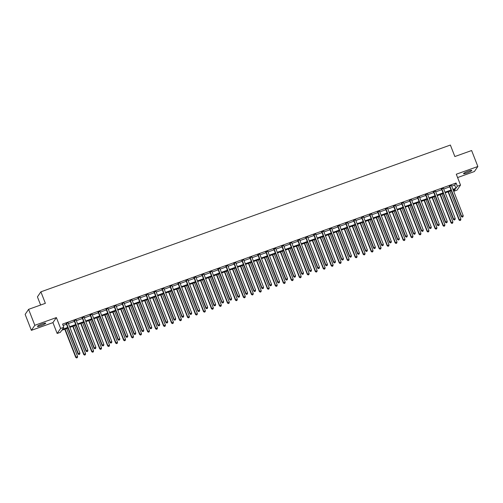 <?xml version="1.0" encoding="UTF-8"?>
<svg xmlns="http://www.w3.org/2000/svg" width="503" height="503" viewBox="0 0 503 503"><rect width="100%" height="100%" fill="white"/><g stroke="black" fill="none" stroke-linecap="round" stroke-linejoin="round"><path stroke-width="0.75" d="M40.969 325.661A4.426 0.61 158.7 0 0 45.691 323.178A4.426 0.61 158.7 0 0 42.158 323.919A4.426 0.61 158.7 0 0 37.436 326.397A4.426 0.61 158.7 0 0 40.969 325.661M467.067 172.919A4.426 0.61 158.7 0 0 471.789 170.435A4.426 0.61 158.7 0 0 468.255 171.177A4.426 0.61 158.7 0 0 463.533 173.654A4.426 0.61 158.7 0 0 467.067 172.919M67.968 328.057L61.762 330.282L60.36 332.326L57.166 333.47L60.618 328.428L63.812 327.283L62.41 329.327L67.716 327.428M52.934 322.612L56.386 317.575L34.82 325.303L28.602 309.339L25.15 314.381L31.375 330.345L52.934 322.612L57.166 333.47M40.617 305.032L37.436 296.871L40.888 291.834L450.374 145.046L454.857 156.54L471.625 150.529L477.85 166.493L456.29 174.22L460.522 185.079L457.076 190.115L453.882 191.259L455.278 189.216L453.178 189.971M457.592 177.559L474.398 171.529L477.85 166.493M453.354 189.908L453.882 191.259M34.82 325.303L31.375 330.345M451.688 186.148L454.687 185.073L456.083 183.029L62.567 324.089L63.812 327.283M63.095 325.447L66.471 324.234M68.389 323.548L74.457 321.373M76.381 320.681L82.448 318.506M84.366 317.821L90.433 315.645M92.351 314.96L98.418 312.784M100.336 312.093L106.403 309.923M108.321 309.232L114.388 307.056M116.306 306.371L122.374 304.196M124.291 303.51L130.359 301.335M132.276 300.643L138.344 298.468M140.262 297.782L146.329 295.607M148.247 294.921L154.314 292.746M156.232 292.061L162.299 289.885M164.217 289.194L170.284 287.018M172.202 286.333L178.269 284.157M180.187 283.472L186.255 281.296M188.172 280.611L194.24 278.436M196.157 277.744L202.225 275.569M204.143 274.883L210.21 272.708M212.128 272.022L218.195 269.847M220.113 269.155L226.18 266.986M228.098 266.294L234.165 264.119M236.083 263.434L242.15 261.258M244.068 260.573L250.136 258.397M252.053 257.706L258.121 255.53M260.038 254.845L266.106 252.669M268.024 251.984L274.091 249.809M276.009 249.123L282.076 246.948M283.994 246.256L290.061 244.081M291.979 243.395L298.046 241.22M299.964 240.535L306.031 238.359M307.955 237.674L314.023 235.498M315.941 234.807L322.008 232.631M323.926 231.946L329.993 229.77M331.911 229.085L337.978 226.91M339.896 226.218L345.963 224.049M347.881 223.357L353.949 221.182M355.866 220.496L361.934 218.321M363.851 217.636L369.919 215.46M371.836 214.768L377.904 212.593M379.822 211.908L385.889 209.732M387.807 209.047L393.874 206.871M395.792 206.186L401.859 204.011M403.777 203.319L409.844 201.143M411.762 200.458L417.83 198.283M419.747 197.597L425.815 195.422M427.732 194.73L433.8 192.561M435.717 191.869L441.785 189.694M443.703 189.009L449.77 186.833M451.424 185.444L449.418 186.16M443.439 188.304L441.433 189.027M435.453 191.171L433.448 191.888M427.468 194.032L425.463 194.749M419.483 196.893L417.477 197.61M411.498 199.754L409.492 200.477M403.513 202.621L401.507 203.338M395.528 205.482L393.522 206.199M387.543 208.343L385.537 209.059M379.558 211.21L377.552 211.926M371.572 214.071L369.567 214.787M363.587 216.931L361.582 217.648M355.596 219.792L353.596 220.515M347.611 222.659L345.611 223.376M339.626 225.52L337.626 226.237M331.64 228.381L329.641 229.098M323.655 231.242L321.656 231.965M315.67 234.109L313.671 234.826M307.685 236.97L305.686 237.686M299.7 239.83L297.701 240.547M291.715 242.691L289.715 243.414M283.73 245.558L281.73 246.275M275.745 248.419L273.739 249.136M267.759 251.28L265.754 252.003M259.774 254.147L257.769 254.864M251.789 257.008L249.784 257.725M243.804 259.869L241.798 260.585M235.819 262.729L233.813 263.453M227.834 265.597L225.828 266.313M219.849 268.457L217.843 269.174M211.864 271.318L209.858 272.035M203.878 274.179L201.873 274.902M195.893 277.046L193.888 277.763M187.908 279.907L185.903 280.624M179.923 282.768L177.917 283.485M171.938 285.629L169.932 286.352M163.953 288.496L161.947 289.212M155.968 291.356L153.962 292.073M147.983 294.217L145.977 294.94M139.997 297.084L137.992 297.801M132.012 299.945L130.007 300.662M124.021 302.806L122.022 303.523M116.036 305.667L114.036 306.39M108.051 308.534L106.051 309.251M100.066 311.395L98.066 312.111M92.08 314.256L90.081 314.972M84.095 317.116L82.096 317.839M76.11 319.983L74.111 320.7M68.125 322.844L66.126 323.561M56.386 317.575L60.618 328.428M456.083 183.029L457.328 186.223L460.522 185.079M28.602 309.339L45.371 303.328L40.888 291.834M451.26 190.656L445.193 192.831M443.275 193.523L437.208 195.692M435.29 196.384L429.222 198.559M427.305 199.245L421.237 201.42M419.32 202.105L413.252 204.281M411.335 204.972L405.267 207.148M403.349 207.833L397.282 210.009M395.364 210.694L389.297 212.87M387.379 213.555L381.312 215.73M379.394 216.422L373.327 218.598M371.409 219.283L365.341 221.458M363.424 222.144L357.356 224.319M355.439 225.004L349.371 227.18M347.454 227.872L341.386 230.047M339.468 230.732L333.401 232.908M331.483 233.593L325.416 235.769M323.498 236.46L317.431 238.629M315.513 239.321L309.446 241.497M307.528 242.182L301.46 244.357M299.543 245.043L293.475 247.218M291.558 247.91L285.49 250.085M283.573 250.771L277.505 252.946M275.581 253.631L269.514 255.807M267.596 256.492L261.529 258.668M259.611 259.359L253.543 261.535M251.626 262.22L245.558 264.396M243.641 265.081L237.573 267.256M235.656 267.942L229.588 270.117M227.67 270.809L221.603 272.984M219.685 273.67L213.618 275.845M211.7 276.531L205.633 278.706M203.715 279.398L197.648 281.567M195.73 282.258L189.662 284.434M187.745 285.119L181.677 287.295M179.76 287.98L173.692 290.156M171.774 290.847L165.707 293.023M163.789 293.708L157.722 295.883M155.804 296.569L149.737 298.744M147.819 299.43L141.752 301.605M139.834 302.297L133.767 304.472M131.849 305.158L125.781 307.333M123.864 308.018L117.796 310.194M115.879 310.885L109.811 313.055M107.894 313.746L101.826 315.922M99.908 316.607L93.841 318.783M91.923 319.468L85.856 321.643M83.938 322.335L77.871 324.504M75.953 325.196L69.886 327.371M452.933 189.342L455.932 188.267L457.328 186.223M69.634 326.736L75.702 324.561M77.625 323.875L83.687 321.7M85.611 321.015L91.678 318.839M93.596 318.154L99.663 315.978M101.581 315.287L107.648 313.111M109.566 312.426L115.633 310.25M117.551 309.565L123.619 307.39M125.536 306.698L131.604 304.529M133.521 303.837L139.589 301.662M141.506 300.976L147.574 298.801M149.492 298.116L155.559 295.94M157.477 295.248L163.544 293.073M165.462 292.388L171.529 290.212M173.447 289.527L179.514 287.351M181.432 286.666L187.5 284.491M189.417 283.799L195.485 281.623M197.402 280.938L203.47 278.763M205.387 278.077L211.455 275.902M213.373 275.216L219.44 273.041M221.358 272.349L227.425 270.174M229.343 269.489L235.41 267.313M237.328 266.628L243.395 264.452M245.313 263.761L251.381 261.591M253.298 260.9L259.366 258.724M261.283 258.039L267.351 255.864M269.268 255.178L275.336 253.003M277.254 252.311L283.321 250.136M285.239 249.45L291.306 247.275M293.224 246.589L299.291 244.414M301.209 243.729L307.276 241.553M309.2 240.862L315.268 238.686M317.186 238.001L323.253 235.825M325.171 235.14L331.238 232.964M333.156 232.279L339.223 230.104M341.141 229.412L347.208 227.237M349.126 226.551L355.193 224.376M357.111 223.69L363.179 221.515M365.096 220.823L371.164 218.654M373.081 217.962L379.149 215.787M381.067 215.102L387.134 212.926M389.052 212.241L395.119 210.065M397.037 209.374L403.104 207.198M405.022 206.513L411.089 204.337M413.007 203.652L419.074 201.477M420.992 200.791L427.06 198.616M428.977 197.924L435.045 195.749M436.962 195.063L443.03 192.888M444.948 192.203L451.015 190.027M454.687 185.073L455.932 188.267M449.858 186.11L449.625 186.456L461.377 216.592L461.609 216.252L449.858 186.11A0.692 0.673 34.4 0 0 449.713 185.89L449.651 185.821M462.339 217.013L462.98 216.787L462.339 217.013L461.609 216.252L463.206 215.68L451.455 185.538A0.692 0.673 34.4 0 1 451.405 185.286L451.405 185.192M449.625 186.456A0.692 0.673 34.4 0 0 449.481 186.229L449.242 185.972M461.377 216.592L462.244 217.151M462.98 216.787L463.206 215.68M448.054 191.806L459.044 220L460.874 219.088L449.971 191.121M448.374 191.693L459.277 219.66L459.918 220.553L460.647 220.188L460.012 220.421M460.874 219.088L460.647 220.188M459.918 220.553L459.044 220M441.873 188.977L441.64 189.317L453.392 219.459L453.624 219.119L441.873 188.977A0.692 0.673 34.4 0 0 441.728 188.751L441.665 188.682M454.354 219.88L454.995 219.648L454.354 219.88L453.624 219.119L455.221 218.541L443.47 188.405A0.692 0.673 34.4 0 1 443.42 188.147L443.42 188.053M441.64 189.317A0.692 0.673 34.4 0 0 441.496 189.097L441.257 188.832M453.392 219.459L454.259 220.012M454.995 219.648L455.221 218.541M433.888 191.838L433.649 192.177L445.406 222.32L445.639 221.98L433.888 191.838A0.692 0.673 34.4 0 0 433.743 191.618L433.68 191.549M446.368 222.741L447.01 222.508L446.368 222.741L445.639 221.98L447.236 221.408L435.485 191.266A0.692 0.673 34.4 0 1 435.435 191.008L435.435 190.92M433.649 192.177A0.692 0.673 34.4 0 0 433.511 191.957L433.272 191.693M445.406 222.32L446.274 222.873M447.01 222.508L447.236 221.408M425.903 194.699L425.664 195.038L437.415 225.181L437.654 224.841L425.903 194.699A0.692 0.673 34.4 0 0 425.758 194.479L425.695 194.41M438.383 225.602L439.025 225.375L438.383 225.602L437.654 224.841L439.251 224.269L427.5 194.127A0.692 0.673 34.4 0 1 427.449 193.875L427.449 193.781M425.664 195.038A0.692 0.673 34.4 0 0 425.525 194.818L425.286 194.554M437.415 225.181L438.289 225.74M439.025 225.375L439.251 224.269M440.068 194.674L451.059 222.86L452.889 221.949L441.986 193.982M440.389 194.554L451.292 222.521L451.933 223.42L452.662 223.055L452.027 223.282M452.889 221.949L452.662 223.055M451.933 223.42L451.059 222.86M432.083 197.534L443.074 225.728L444.904 224.81L434.001 196.843M432.404 197.415L443.306 225.382L443.948 226.281L444.677 225.916L444.036 226.143M444.904 224.81L444.677 225.916M443.948 226.281L443.074 225.728M424.098 200.395L435.089 228.588L436.918 227.677L426.016 199.71M424.419 200.282L435.321 228.249L435.963 229.142L436.692 228.777L436.051 229.01M436.918 227.677L436.692 228.777M435.963 229.142L435.089 228.588M417.911 197.566L417.679 197.905L429.43 228.048L429.663 227.702L417.911 197.566A0.692 0.673 34.4 0 0 417.773 197.339L417.71 197.27M430.398 228.463L431.04 228.236L430.398 228.463L429.663 227.702L431.266 227.13L419.508 196.994A0.692 0.673 34.4 0 1 419.464 196.736L419.464 196.642M417.679 197.905A0.692 0.673 34.4 0 0 417.54 197.679L417.301 197.421M429.43 228.048L430.304 228.601M431.04 228.236L431.266 227.13M416.113 203.256L427.104 231.449L428.933 230.537L418.031 202.571M416.434 203.143L427.336 231.11L427.978 232.009L428.707 231.638L428.066 231.87M428.933 230.537L428.707 231.638M427.978 232.009L427.104 231.449M409.926 200.427L409.694 200.766L421.445 230.908L421.677 230.569L409.926 200.427A0.692 0.673 34.4 0 0 409.788 200.207L409.725 200.137M422.413 231.33L423.054 231.097L422.413 231.33L421.677 230.569L423.275 229.997L411.523 199.854A0.692 0.673 34.4 0 1 411.479 199.597L411.479 199.509M409.694 200.766A0.692 0.673 34.4 0 0 409.555 200.546L409.316 200.282M421.445 230.908L422.319 231.462M423.054 231.097L423.275 229.997M401.941 203.287L401.708 203.627L413.46 233.769L413.692 233.43L401.941 203.287A0.692 0.673 34.4 0 0 401.803 203.067L401.74 202.998M414.428 234.191L415.069 233.958L414.428 234.191L413.692 233.43L415.289 232.858L403.538 202.715A0.692 0.673 34.4 0 1 403.494 202.458L403.494 202.369M401.708 203.627A0.692 0.673 34.4 0 0 401.57 203.407L401.331 203.143M413.46 233.769L414.334 234.329M415.069 233.958L415.289 232.858M393.956 206.148L393.723 206.494L405.475 236.63L405.707 236.291L393.956 206.148A0.692 0.673 34.4 0 0 393.818 205.928L393.755 205.859M406.443 237.051L407.084 236.825L406.443 237.051L405.707 236.291L407.304 235.718L395.553 205.576A0.692 0.673 34.4 0 1 395.509 205.325L395.509 205.23M393.723 206.494A0.692 0.673 34.4 0 0 393.585 206.268L393.346 206.01M405.475 236.63L406.349 237.19M407.084 236.825L407.304 235.718M385.971 209.015L385.738 209.355L397.489 239.497L397.722 239.151L385.971 209.015A0.692 0.673 34.4 0 0 385.832 208.789L385.77 208.72M398.458 239.912L399.099 239.686L398.458 239.912L397.722 239.151L399.319 238.579L387.568 208.443A0.692 0.673 34.4 0 1 387.524 208.185L387.524 208.091M385.738 209.355A0.692 0.673 34.4 0 0 385.6 209.135L385.361 208.871M397.489 239.497L398.363 240.05M399.099 239.686L399.319 238.579M377.986 211.876L377.753 212.216L389.504 242.358L389.737 242.018L377.986 211.876A0.692 0.673 34.4 0 0 377.847 211.656L377.784 211.587M390.473 242.779L391.108 242.547L390.473 242.779L389.737 242.018L391.334 241.446L379.583 211.304A0.692 0.673 34.4 0 1 379.539 211.046L379.539 210.958M377.753 212.216A0.692 0.673 34.4 0 0 377.615 211.996L377.376 211.732M389.504 242.358L390.378 242.911M391.108 242.547L391.334 241.446M408.128 206.123L419.118 234.31L420.948 233.398L410.046 205.431M408.449 206.004L419.351 233.97L419.992 234.87L420.722 234.505L420.08 234.731M420.948 233.398L420.722 234.505M419.992 234.87L419.118 234.31M400.143 208.984L411.133 237.177L412.963 236.259L402.06 208.292M400.463 208.871L411.366 236.831L412.007 237.73L412.737 237.366L412.095 237.592M412.963 236.259L412.737 237.366M412.007 237.73L411.133 237.177M392.158 211.845L403.148 240.038L404.978 239.126L394.075 211.159M392.478 211.732L403.381 239.698L404.022 240.591L404.752 240.227L404.11 240.459M404.978 239.126L404.752 240.227M404.022 240.591L403.148 240.038M384.173 214.706L395.163 242.899L396.993 241.987L386.09 214.02M384.493 214.592L395.396 242.559L396.031 243.458L396.766 243.094L396.125 243.32M396.993 241.987L396.766 243.094M396.031 243.458L395.163 242.899M376.181 217.573L387.178 245.76L389.008 244.848L378.105 216.881M376.508 217.453L387.411 245.42L388.046 246.319L388.781 245.954L388.14 246.181M389.008 244.848L388.781 245.954M388.046 246.319L387.178 245.76M370.001 214.737L369.768 215.077L381.519 245.219L381.752 244.879L370.001 214.737A0.692 0.673 34.4 0 0 369.862 214.517L369.799 214.448M382.487 245.64L383.123 245.407L382.487 245.64L381.752 244.879L383.349 244.307L371.598 214.165A0.692 0.673 34.4 0 1 371.554 213.913L371.554 213.819M369.768 215.077A0.692 0.673 34.4 0 0 369.63 214.856L369.384 214.592M381.519 245.219L382.393 245.778M383.123 245.407L383.349 244.307M368.196 220.433L379.193 248.627L381.023 247.709L370.114 219.748M368.517 220.32L379.425 248.287L380.061 249.18L380.796 248.815L380.155 249.042M381.023 247.709L380.796 248.815M380.061 249.18L379.193 248.627M362.015 217.598L361.783 217.944L373.534 248.08L373.767 247.74L362.015 217.598A0.692 0.673 34.4 0 0 361.877 217.378L361.814 217.309M374.502 248.501L375.137 248.275L374.502 248.501L373.767 247.74L375.364 247.168L363.612 217.026A0.692 0.673 34.4 0 1 363.568 216.774L363.568 216.68M361.783 217.944A0.692 0.673 34.4 0 0 361.644 217.717L361.399 217.459M373.534 248.08L374.408 248.639M375.137 248.275L375.364 247.168M360.211 223.294L371.208 251.487L373.037 250.576L362.129 222.609M360.532 223.181L371.44 251.148L372.075 252.041L372.811 251.676L372.17 251.909M373.037 250.576L372.811 251.676M372.075 252.041L371.208 251.487M354.03 220.465L353.798 220.804L365.549 250.947L365.782 250.601L354.03 220.465A0.692 0.673 34.4 0 0 353.892 220.239L353.829 220.169M366.517 251.362L367.152 251.135L366.517 251.362L365.782 250.601L367.379 250.029L355.627 219.893A0.692 0.673 34.4 0 1 355.583 219.635L355.583 219.541M353.798 220.804A0.692 0.673 34.4 0 0 353.659 220.584L353.414 220.32M365.549 250.947L366.423 251.5M367.152 251.135L367.379 250.029M352.226 226.155L363.223 254.348L365.052 253.437L354.143 225.47M352.546 226.042L363.455 254.009L364.09 254.908L364.826 254.543L364.185 254.769M365.052 253.437L364.826 254.543M364.09 254.908L363.223 254.348M346.045 223.326L345.812 223.665L357.564 253.808L357.796 253.468L346.045 223.326A0.692 0.673 34.4 0 0 345.907 223.106L345.844 223.036M358.532 254.229L359.167 253.996L358.532 254.229L357.796 253.468L359.394 252.896L347.642 222.754A0.692 0.673 34.4 0 1 347.598 222.496L347.598 222.408M345.812 223.665A0.692 0.673 34.4 0 0 345.674 223.445L345.429 223.181M357.564 253.808L358.438 254.361M359.167 253.996L359.394 252.896M344.241 229.022L355.231 257.209L357.067 256.297L346.158 228.331M344.561 228.903L355.47 256.87L356.105 257.769L356.841 257.404L356.199 257.63M357.067 256.297L356.841 257.404M356.105 257.769L355.231 257.209M338.06 226.187L337.827 226.526L349.579 256.668L349.811 256.329L338.06 226.187A0.692 0.673 34.4 0 0 337.922 225.966L337.859 225.897M350.547 257.09L351.182 256.863L350.547 257.09L349.811 256.329L351.408 255.757L339.657 225.614A0.692 0.673 34.4 0 1 339.613 225.363L339.613 225.269M337.827 226.526A0.692 0.673 34.4 0 0 337.689 226.306L337.444 226.042M349.579 256.668L350.453 257.228M351.182 256.863L351.408 255.757M336.255 231.883L347.246 260.076L349.082 259.164L338.173 231.198M336.576 231.77L347.485 259.737L348.12 260.629L348.856 260.265L348.214 260.497M349.082 259.164L348.856 260.265M348.12 260.629L347.246 260.076M330.075 229.054L329.842 229.393L341.594 259.529L341.826 259.19L330.075 229.054A0.692 0.673 34.4 0 0 329.937 228.827L329.874 228.758M342.562 259.95L343.197 259.724L342.562 259.95L341.826 259.19L343.423 258.617L331.672 228.475A0.692 0.673 34.4 0 1 331.628 228.224L331.628 228.129M329.842 229.393A0.692 0.673 34.4 0 0 329.704 229.167L329.459 228.909M341.594 259.529L342.468 260.089M343.197 259.724L343.423 258.617M328.27 234.744L339.261 262.937L341.091 262.025L330.188 234.058M328.591 234.631L339.494 262.597L340.135 263.49L340.871 263.126L340.229 263.358M341.091 262.025L340.871 263.126M340.135 263.49L339.261 262.937M322.09 231.914L321.857 232.254L333.608 262.396L333.841 262.057L322.09 231.914A0.692 0.673 34.4 0 0 321.951 231.688L321.889 231.619M334.577 262.817L335.212 262.585L334.577 262.817L333.841 262.057L335.438 261.485L323.687 231.342A0.692 0.673 34.4 0 1 323.643 231.084L323.643 230.99M321.857 232.254A0.692 0.673 34.4 0 0 321.719 232.034L321.474 231.77M333.608 262.396L334.482 262.95M335.212 262.585L335.438 261.485M314.105 234.775L313.872 235.115L325.623 265.257L325.856 264.918L314.105 234.775A0.692 0.673 34.4 0 0 313.966 234.555L313.903 234.486M326.592 265.678L327.227 265.446L326.592 265.678L325.856 264.918L327.453 264.345L315.702 234.203A0.692 0.673 34.4 0 1 315.658 233.945L315.658 233.857M313.872 235.115A0.692 0.673 34.4 0 0 313.734 234.895L313.488 234.631M325.623 265.257L326.497 265.81M327.227 265.446L327.453 264.345M306.12 237.636L305.887 237.976L317.638 268.118L317.871 267.778L306.12 237.636A0.692 0.673 34.4 0 0 305.981 237.416L305.918 237.347M318.606 268.539L319.242 268.313L318.606 268.539L317.871 267.778L319.468 267.206L307.717 237.064A0.692 0.673 34.4 0 1 307.673 236.812L307.673 236.718M305.887 237.976A0.692 0.673 34.4 0 0 305.749 237.756L305.503 237.491M317.638 268.118L318.512 268.677M319.242 268.313L319.468 267.206M298.134 240.503L297.902 240.843L309.653 270.985L309.886 270.639L298.134 240.503A0.692 0.673 34.4 0 0 297.996 240.277L297.933 240.208M310.621 271.4L311.256 271.174L310.621 271.4L309.886 270.639L311.483 270.067L299.731 239.931A0.692 0.673 34.4 0 1 299.687 239.673L299.687 239.579M297.902 240.843A0.692 0.673 34.4 0 0 297.763 240.616L297.518 240.359M309.653 270.985L310.527 271.538M311.256 271.174L311.483 270.067M290.149 243.364L289.917 243.704L301.668 273.846L301.901 273.506L290.149 243.364A0.692 0.673 34.4 0 0 290.011 243.144L289.948 243.075M302.636 274.267L303.271 274.034L302.636 274.267L301.901 273.506L303.498 272.934L291.746 242.792A0.692 0.673 34.4 0 1 291.696 242.534L291.702 242.446M289.917 243.704A0.692 0.673 34.4 0 0 289.778 243.483L289.533 243.219M301.668 273.846L302.542 274.399M303.271 274.034L303.498 272.934M282.164 246.225L281.931 246.564L293.683 276.707L293.915 276.367L282.164 246.225A0.692 0.673 34.4 0 0 282.026 246.005L281.963 245.936M294.645 277.128L295.286 276.895L294.645 277.128L293.915 276.367L295.512 275.795L283.761 245.653A0.692 0.673 34.4 0 1 283.711 245.401L283.717 245.307M281.931 246.564A0.692 0.673 34.4 0 0 281.793 246.344L281.548 246.08M293.683 276.707L294.557 277.266M295.286 276.895L295.512 275.795M274.179 249.086L273.946 249.431L285.698 279.567L285.93 279.228L274.179 249.086A0.692 0.673 34.4 0 0 274.041 248.866L273.978 248.796M286.66 279.989L287.301 279.762L286.66 279.989L285.93 279.228L287.527 278.656L275.776 248.513A0.692 0.673 34.4 0 1 275.726 248.262L275.732 248.168M273.946 249.431A0.692 0.673 34.4 0 0 273.808 249.205L273.563 248.947M285.698 279.567L286.572 280.127M287.301 279.762L287.527 278.656M266.194 251.953L265.961 252.292L277.713 282.435L277.945 282.089L266.194 251.953A0.692 0.673 34.4 0 0 266.056 251.726L265.986 251.657M278.675 282.849L279.316 282.623L278.675 282.849L277.945 282.089L279.542 281.517L267.791 251.381A0.692 0.673 34.4 0 1 267.741 251.123L267.747 251.028M265.961 252.292A0.692 0.673 34.4 0 0 265.823 252.072L265.578 251.808M277.713 282.435L278.587 282.988M279.316 282.623L279.542 281.517M258.209 254.814L257.976 255.153L269.727 285.295L269.96 284.956L258.209 254.814A0.692 0.673 34.4 0 0 258.07 254.593L258.001 254.524M270.689 285.717L271.331 285.484L270.689 285.717L269.96 284.956L271.557 284.384L259.806 254.241A0.692 0.673 34.4 0 1 259.755 253.984L259.762 253.896M257.976 255.153A0.692 0.673 34.4 0 0 257.838 254.933L257.593 254.669M269.727 285.295L270.601 285.849M271.331 285.484L271.557 284.384M250.224 257.674L249.991 258.014L261.742 288.156L261.975 287.817L250.224 257.674A0.692 0.673 34.4 0 0 250.085 257.454L250.016 257.385M262.704 288.577L263.346 288.351L262.704 288.577L261.975 287.817L263.572 287.244L251.821 257.102A0.692 0.673 34.4 0 1 251.77 256.851L251.77 256.756M249.991 258.014A0.692 0.673 34.4 0 0 249.853 257.794L249.607 257.53M261.742 288.156L262.616 288.716M263.346 288.351L263.572 287.244M242.239 260.535L242.006 260.881L253.757 291.017L253.99 290.677L242.239 260.535A0.692 0.673 34.4 0 0 242.1 260.315L242.031 260.246M254.719 291.438L255.361 291.212L254.719 291.438L253.99 290.677L255.587 290.105L243.836 259.963A0.692 0.673 34.4 0 1 243.785 259.711L243.785 259.617M242.006 260.881A0.692 0.673 34.4 0 0 241.868 260.655L241.622 260.397M253.757 291.017L254.625 291.577M255.361 291.212L255.587 290.105M234.253 263.402L234.021 263.742L245.772 293.884L246.005 293.538L234.253 263.402A0.692 0.673 34.4 0 0 234.115 263.176L234.046 263.107M246.734 294.299L247.375 294.073L246.734 294.299L246.005 293.538L247.602 292.966L235.85 262.83A0.692 0.673 34.4 0 1 235.8 262.572L235.8 262.478M234.021 263.742A0.692 0.673 34.4 0 0 233.876 263.522L233.637 263.258M245.772 293.884L246.64 294.437M247.375 294.073L247.602 292.966M226.268 266.263L226.036 266.603L237.787 296.745L238.02 296.405L226.268 266.263A0.692 0.673 34.4 0 0 226.13 266.043L226.061 265.974M238.749 297.166L239.39 296.933L238.749 297.166L238.02 296.405L239.617 295.833L227.865 265.691A0.692 0.673 34.4 0 1 227.815 265.433L227.815 265.345M226.036 266.603A0.692 0.673 34.4 0 0 225.891 266.383L225.652 266.118M237.787 296.745L238.655 297.298M239.39 296.933L239.617 295.833M218.283 269.124L218.051 269.463L229.802 299.606L230.034 299.266L218.283 269.124A0.692 0.673 34.4 0 0 218.139 268.904L218.076 268.835M230.764 300.027L231.405 299.801L230.764 300.027L230.034 299.266L231.631 298.694L219.88 268.552A0.692 0.673 34.4 0 1 219.83 268.3L219.83 268.206M218.051 269.463A0.692 0.673 34.4 0 0 217.906 269.243L217.667 268.979M229.802 299.606L230.67 300.165M231.405 299.801L231.631 298.694M210.298 271.991L210.065 272.33L221.817 302.466L222.049 302.127L210.298 271.991A0.692 0.673 34.4 0 0 210.153 271.765L210.091 271.695M222.779 302.888L223.42 302.661L222.779 302.888L222.049 302.127L223.646 301.555L211.895 271.413A0.692 0.673 34.4 0 1 211.845 271.161L211.845 271.067M210.065 272.33A0.692 0.673 34.4 0 0 209.921 272.104L209.682 271.846M221.817 302.466L222.684 303.026M223.42 302.661L223.646 301.555M202.313 274.852L202.074 275.191L213.825 305.334L214.064 304.994L202.313 274.852A0.692 0.673 34.4 0 0 202.168 274.632L202.105 274.556M214.794 305.755L215.435 305.522L214.794 305.755L214.064 304.994L215.661 304.422L203.91 274.28A0.692 0.673 34.4 0 1 203.86 274.022L203.86 273.928M202.074 275.191A0.692 0.673 34.4 0 0 201.936 274.971L201.697 274.707M213.825 305.334L214.699 305.887M215.435 305.522L215.661 304.422M194.328 277.713L194.089 278.052L205.84 308.194L206.079 307.855L194.328 277.713A0.692 0.673 34.4 0 0 194.183 277.493L194.12 277.423M206.808 308.616L207.45 308.383L206.808 308.616L206.079 307.855L207.676 307.283L195.925 277.14A0.692 0.673 34.4 0 1 195.874 276.883L195.874 276.795M194.089 278.052A0.692 0.673 34.4 0 0 193.951 277.832L193.712 277.568M205.84 308.194L206.714 308.748M207.45 308.383L207.676 307.283M186.336 280.573L186.104 280.913L197.855 311.055L198.088 310.716L186.336 280.573A0.692 0.673 34.4 0 0 186.198 280.353L186.135 280.284M198.823 311.476L199.465 311.25L198.823 311.476L198.088 310.716L199.691 310.144L187.933 280.001A0.692 0.673 34.4 0 1 187.889 279.75L187.889 279.655M186.104 280.913A0.692 0.673 34.4 0 0 185.965 280.693L185.726 280.435M197.855 311.055L198.729 311.615M199.465 311.25L199.691 310.144M320.285 237.611L331.276 265.798L333.105 264.886L322.203 236.919M320.606 237.491L331.508 265.458L332.15 266.357L332.885 265.993L332.244 266.219M333.105 264.886L332.885 265.993M332.15 266.357L331.276 265.798M312.3 240.472L323.291 268.665L325.12 267.747L314.218 239.78M312.621 240.352L323.523 268.319L324.165 269.218L324.9 268.854L324.259 269.08M325.12 267.747L324.9 268.854M324.165 269.218L323.291 268.665M304.315 243.333L315.306 271.526L317.135 270.614L306.233 242.647M304.636 243.219L315.538 271.186L316.18 272.079L316.915 271.714L316.274 271.947M317.135 270.614L316.915 271.714M316.18 272.079L315.306 271.526M296.33 246.193L307.32 274.387L309.15 273.475L298.248 245.508M296.651 246.08L307.553 274.047L308.194 274.946L308.93 274.575L308.289 274.808M309.15 273.475L308.93 274.575M308.194 274.946L307.32 274.387M288.345 249.06L299.335 277.247L301.165 276.336L290.262 248.369M288.665 248.941L299.568 276.908L300.209 277.807L300.939 277.442L300.304 277.669M301.165 276.336L300.939 277.442M300.209 277.807L299.335 277.247M280.36 251.921L291.35 280.114L293.18 279.196L282.277 251.236M280.68 251.808L291.583 279.769L292.224 280.668L292.953 280.303L292.318 280.529M293.18 279.196L292.953 280.303M292.224 280.668L291.35 280.114M272.375 254.782L283.365 282.975L285.195 282.064L274.292 254.097M272.695 254.669L283.598 282.636L284.239 283.529L284.968 283.164L284.333 283.396M285.195 282.064L284.968 283.164M284.239 283.529L283.365 282.975M264.389 257.643L275.38 285.836L277.21 284.924L266.307 256.958M264.71 257.53L275.613 285.497L276.254 286.396L276.983 286.031L276.348 286.257M277.21 284.924L276.983 286.031M276.254 286.396L275.38 285.836M256.404 260.51L267.395 288.697L269.224 287.785L258.322 259.818M256.725 260.391L267.627 288.357L268.269 289.256L268.998 288.892L268.363 289.118M269.224 287.785L268.998 288.892M268.269 289.256L267.395 288.697M248.419 263.371L259.41 291.564L261.239 290.646L250.337 262.685M248.74 263.258L259.642 291.224L260.284 292.117L261.013 291.753L260.378 291.985M261.239 290.646L261.013 291.753M260.284 292.117L259.41 291.564M240.434 266.232L251.425 294.425L253.254 293.513L242.352 265.546M240.755 266.118L251.657 294.085L252.299 294.978L253.028 294.613L252.393 294.846M253.254 293.513L253.028 294.613M252.299 294.978L251.425 294.425M232.449 269.092L243.439 297.286L245.269 296.374L234.367 268.407M232.77 268.979L243.672 296.946L244.313 297.845L245.043 297.48L244.408 297.707M245.269 296.374L245.043 297.48M244.313 297.845L243.439 297.286M224.464 271.96L235.454 300.153L237.284 299.235L226.381 271.268M224.784 271.84L235.687 299.807L236.328 300.706L237.058 300.341L236.423 300.568M237.284 299.235L237.058 300.341M236.328 300.706L235.454 300.153M216.479 274.82L227.469 303.013L229.299 302.102L218.396 274.135M216.799 274.707L227.702 302.674L228.343 303.567L229.072 303.202L228.437 303.435M229.299 302.102L229.072 303.202M228.343 303.567L227.469 303.013M208.494 277.681L219.484 305.874L221.314 304.963L210.411 276.996M208.814 277.568L219.717 305.535L220.358 306.434L221.087 306.063L220.452 306.296M221.314 304.963L221.087 306.063M220.358 306.434L219.484 305.874M200.508 280.548L211.499 308.735L213.329 307.823L202.426 279.857M200.829 280.429L211.732 308.396L212.373 309.295L213.102 308.93L212.461 309.156M213.329 307.823L213.102 308.93M212.373 309.295L211.499 308.735M192.523 283.409L203.514 311.602L205.343 310.684L194.441 282.717M192.844 283.296L203.746 311.256L204.388 312.156L205.117 311.791L204.476 312.017M205.343 310.684L205.117 311.791M204.388 312.156L203.514 311.602M184.538 286.27L195.529 314.463L197.358 313.551L186.456 285.585M184.859 286.157L195.761 314.124L196.403 315.016L197.132 314.652L196.491 314.884M197.358 313.551L197.132 314.652M196.403 315.016L195.529 314.463M178.351 283.441L178.119 283.78L189.87 313.922L190.103 313.576L178.351 283.441A0.692 0.673 34.4 0 0 178.213 283.214L178.15 283.145M190.838 314.337L191.48 314.111L190.838 314.337L190.103 313.576L191.7 313.004L179.948 282.868A0.692 0.673 34.4 0 1 179.904 282.611L179.904 282.516M178.119 283.78A0.692 0.673 34.4 0 0 177.98 283.554L177.741 283.296M189.87 313.922L190.744 314.476M191.48 314.111L191.7 313.004M176.553 289.131L187.544 317.324L189.373 316.412L178.471 288.445M176.874 289.018L187.776 316.984L188.418 317.883L189.147 317.512L188.506 317.745M189.373 316.412L189.147 317.512M188.418 317.883L187.544 317.324M170.366 286.301L170.133 286.641L181.885 316.783L182.117 316.444L170.366 286.301A0.692 0.673 34.4 0 0 170.228 286.081L170.165 286.012M182.853 317.204L183.494 316.972L182.853 317.204L182.117 316.444L183.714 315.871L171.963 285.729A0.692 0.673 34.4 0 1 171.919 285.471L171.919 285.383M170.133 286.641A0.692 0.673 34.4 0 0 169.995 286.421L169.756 286.157M181.885 316.783L182.759 317.336M183.494 316.972L183.714 315.871M168.568 291.998L179.558 320.185L181.388 319.273L170.486 291.306M168.889 291.878L179.791 319.845L180.432 320.744L181.162 320.38L180.52 320.606M181.388 319.273L181.162 320.38M180.432 320.744L179.558 320.185M162.381 289.162L162.148 289.502L173.9 319.644L174.132 319.304L162.381 289.162A0.692 0.673 34.4 0 0 162.243 288.942L162.18 288.873M174.868 320.065L175.509 319.833L174.868 320.065L174.132 319.304L175.729 318.732L163.978 288.59A0.692 0.673 34.4 0 1 163.934 288.338L163.934 288.244M162.148 289.502A0.692 0.673 34.4 0 0 162.01 289.282L161.771 289.018M173.9 319.644L174.774 320.204M175.509 319.833L175.729 318.732M160.583 294.859L171.573 323.052L173.403 322.134L162.5 294.173M160.903 294.745L171.806 322.706L172.441 323.605L173.177 323.24L172.535 323.467M173.403 322.134L173.177 323.24M172.441 323.605L171.573 323.052M154.396 292.023L154.163 292.369L165.915 322.505L166.147 322.165L154.396 292.023A0.692 0.673 34.4 0 0 154.258 291.803L154.195 291.734M166.883 322.926L167.524 322.7L166.883 322.926L166.147 322.165L167.744 321.593L155.993 291.451A0.692 0.673 34.4 0 1 155.949 291.199L155.949 291.105M154.163 292.369A0.692 0.673 34.4 0 0 154.025 292.142L153.786 291.885M165.915 322.505L166.789 323.064M167.524 322.7L167.744 321.593M152.598 297.719L163.588 325.913L165.418 325.001L154.515 297.034M152.918 297.606L163.821 325.573L164.456 326.466L165.191 326.101L164.55 326.334M165.418 325.001L165.191 326.101M164.456 326.466L163.588 325.913M146.411 294.89L146.178 295.23L157.929 325.372L158.162 325.026L146.411 294.89A0.692 0.673 34.4 0 0 146.272 294.664L146.21 294.595M158.898 325.787L159.533 325.56L158.898 325.787L158.162 325.026L159.759 324.454L148.008 294.318A0.692 0.673 34.4 0 1 147.964 294.06L147.964 293.966M146.178 295.23A0.692 0.673 34.4 0 0 146.04 295.01L145.795 294.745M157.929 325.372L158.803 325.925M159.533 325.56L159.759 324.454M144.606 300.58L155.603 328.773L157.433 327.862L146.53 299.895M144.933 300.467L155.836 328.434L156.471 329.333L157.206 328.968L156.565 329.195M157.433 327.862L157.206 328.968M156.471 329.333L155.603 328.773M138.426 297.751L138.193 298.09L149.944 328.233L150.177 327.893L138.426 297.751A0.692 0.673 34.4 0 0 138.287 297.531L138.224 297.462M150.913 328.654L151.548 328.421L150.913 328.654L150.177 327.893L151.774 327.321L140.023 297.179A0.692 0.673 34.4 0 1 139.979 296.921L139.979 296.833M138.193 298.09A0.692 0.673 34.4 0 0 138.055 297.87L137.809 297.606M149.944 328.233L150.818 328.786M151.548 328.421L151.774 327.321M136.621 303.447L147.618 331.634L149.448 330.723L138.539 302.756M136.942 303.328L147.851 331.295L148.486 332.194L149.221 331.829L148.58 332.055M149.448 330.723L149.221 331.829M148.486 332.194L147.618 331.634M130.44 300.612L130.208 300.951L141.959 331.093L142.192 330.754L130.44 300.612A0.692 0.673 34.4 0 0 130.302 300.392L130.239 300.322M142.927 331.515L143.562 331.288L142.927 331.515L142.192 330.754L143.789 330.182L132.037 300.04A0.692 0.673 34.4 0 1 131.993 299.788L131.993 299.694M130.208 300.951A0.692 0.673 34.4 0 0 130.07 300.731L129.824 300.467M141.959 331.093L142.833 331.653M143.562 331.288L143.789 330.182M128.636 306.308L139.633 334.501L141.462 333.59L130.554 305.623M128.957 306.195L139.865 334.162L140.5 335.055L141.236 334.69L140.595 334.923M141.462 333.59L141.236 334.69M140.5 335.055L139.633 334.501M122.455 303.472L122.223 303.818L133.974 333.954L134.207 333.615L122.455 303.472A0.692 0.673 34.4 0 0 122.317 303.252L122.254 303.183M134.942 334.376L135.577 334.149L134.942 334.376L134.207 333.615L135.804 333.043L124.052 302.9A0.692 0.673 34.4 0 1 124.008 302.649L124.008 302.555M122.223 303.818A0.692 0.673 34.4 0 0 122.084 303.592L121.839 303.334M133.974 333.954L134.848 334.514M135.577 334.149L135.804 333.043M120.651 309.169L131.648 337.362L133.477 336.45L122.569 308.484M120.972 309.056L131.88 337.023L132.515 337.915L133.251 337.551L132.61 337.783M133.477 336.45L133.251 337.551M132.515 337.915L131.648 337.362M114.47 306.34L114.238 306.679L125.989 336.821L126.222 336.482L114.47 306.34A0.692 0.673 34.4 0 0 114.332 306.113L114.269 306.044M126.957 337.236L127.592 337.01L126.957 337.236L126.222 336.482L127.819 335.903L116.067 305.767A0.692 0.673 34.4 0 1 116.023 305.51L116.023 305.415M114.238 306.679A0.692 0.673 34.4 0 0 114.099 306.459L113.854 306.195M125.989 336.821L126.863 337.375M127.592 337.01L127.819 335.903M112.666 312.03L123.656 340.223L125.492 339.311L114.583 311.344M112.986 311.917L123.895 339.883L124.53 340.783L125.266 340.418L124.625 340.644M125.492 339.311L125.266 340.418M124.53 340.783L123.656 340.223M106.485 309.2L106.252 309.54L118.004 339.682L118.236 339.343L106.485 309.2A0.692 0.673 34.4 0 0 106.347 308.98L106.284 308.911M118.972 340.103L119.607 339.871L118.972 340.103L118.236 339.343L119.833 338.77L108.082 308.628A0.692 0.673 34.4 0 1 108.038 308.37L108.038 308.282M106.252 309.54A0.692 0.673 34.4 0 0 106.114 309.32L105.869 309.056M118.004 339.682L118.878 340.235M119.607 339.871L119.833 338.77M104.681 314.897L115.671 343.09L117.507 342.172L106.598 314.205M105.001 314.777L115.91 342.744L116.545 343.643L117.281 343.279L116.639 343.505M117.507 342.172L117.281 343.279M116.545 343.643L115.671 343.09M98.5 312.061L98.267 312.401L110.019 342.543L110.251 342.203L98.5 312.061A0.692 0.673 34.4 0 0 98.362 311.841L98.299 311.772M110.987 342.964L111.622 342.738L110.987 342.964L110.251 342.203L111.848 341.631L100.097 311.489A0.692 0.673 34.4 0 1 100.053 311.238L100.053 311.143M98.267 312.401A0.692 0.673 34.4 0 0 98.129 312.181L97.884 311.917M110.019 342.543L110.893 343.103M111.622 342.738L111.848 341.631M90.515 314.928L90.282 315.268L102.034 345.404L102.266 345.064L90.515 314.928A0.692 0.673 34.4 0 0 90.377 314.702L90.314 314.633M103.002 345.825L103.637 345.599L103.002 345.825L102.266 345.064L103.863 344.492L92.112 314.35A0.692 0.673 34.4 0 1 92.068 314.098L92.068 314.004M90.282 315.268A0.692 0.673 34.4 0 0 90.144 315.041L89.899 314.784M102.034 345.404L102.908 345.963M103.637 345.599L103.863 344.492M82.53 317.789L82.297 318.129L94.048 348.271L94.281 347.931L82.53 317.789A0.692 0.673 34.4 0 0 82.391 317.569L82.329 317.5M95.017 348.692L95.652 348.46L95.017 348.692L94.281 347.931L95.878 347.359L84.127 317.217A0.692 0.673 34.4 0 1 84.083 316.959L84.083 316.865M82.297 318.129A0.692 0.673 34.4 0 0 82.159 317.909L81.914 317.644M94.048 348.271L94.922 348.824M95.652 348.46L95.878 347.359M74.545 320.65L74.312 320.989L86.063 351.132L86.296 350.792L74.545 320.65A0.692 0.673 34.4 0 0 74.406 320.43L74.343 320.361M87.032 351.553L87.667 351.32L87.032 351.553L86.296 350.792L87.893 350.22L76.142 320.078A0.692 0.673 34.4 0 1 76.098 319.82L76.098 319.732M74.312 320.989A0.692 0.673 34.4 0 0 74.174 320.769L73.928 320.505M86.063 351.132L86.937 351.685M87.667 351.32L87.893 350.22M96.695 317.758L107.686 345.951L109.516 345.039L98.613 317.072M97.016 317.644L107.919 345.611L108.56 346.504L109.296 346.139L108.654 346.372M109.516 345.039L109.296 346.139M108.56 346.504L107.686 345.951M88.71 320.618L99.701 348.812L101.531 347.9L90.628 319.933M89.031 320.505L99.934 348.472L100.575 349.371L101.31 349L100.669 349.233M101.531 347.9L101.31 349M100.575 349.371L99.701 348.812M80.725 323.486L91.716 351.672L93.545 350.761L82.643 322.794M81.046 323.366L91.948 351.333L92.59 352.232L93.325 351.867L92.684 352.094M93.545 350.761L93.325 351.867M92.59 352.232L91.716 351.672M72.74 326.346L83.731 354.54L85.56 353.622L74.658 325.655M73.061 326.233L83.963 354.194L84.605 355.093L85.34 354.728L84.699 354.955M85.56 353.622L85.34 354.728M84.605 355.093L83.731 354.54M66.559 323.511L66.327 323.85L78.078 353.993L78.311 353.653L66.559 323.511A0.692 0.673 34.4 0 0 66.421 323.291L66.358 323.222M79.046 354.414L79.681 354.187L79.046 354.414L78.311 353.653L79.908 353.081L68.157 322.939A0.692 0.673 34.4 0 1 68.112 322.687L68.112 322.593M66.327 323.85A0.692 0.673 34.4 0 0 66.189 323.63L65.943 323.372M78.078 353.993L78.952 354.552M79.681 354.187L79.908 353.081M64.755 329.207L75.746 357.4L77.575 356.489L66.673 328.522M65.076 329.094L75.978 357.061L76.619 357.954L77.355 357.589L76.714 357.822M77.575 356.489L77.355 357.589M76.619 357.954L75.746 357.4M449.713 185.89L449.481 186.229M441.728 188.751L441.496 189.097M433.743 191.618L433.511 191.957M425.758 194.479L425.525 194.818M417.773 197.339L417.54 197.679M409.788 200.207L409.555 200.546M401.803 203.067L401.57 203.407M393.818 205.928L393.585 206.268M385.832 208.789L385.6 209.135M377.847 211.656L377.615 211.996M369.862 214.517L369.63 214.856M361.877 217.378L361.644 217.717M353.892 220.239L353.659 220.584M345.907 223.106L345.674 223.445M337.922 225.966L337.689 226.306M329.937 228.827L329.704 229.167M321.951 231.688L321.719 232.034M313.966 234.555L313.734 234.895M305.981 237.416L305.749 237.756M297.996 240.277L297.763 240.616M290.011 243.144L289.778 243.483M282.026 246.005L281.793 246.344M274.041 248.866L273.808 249.205M266.056 251.726L265.823 252.072M258.07 254.593L257.838 254.933M250.085 257.454L249.853 257.794M242.1 260.315L241.868 260.655M234.115 263.176L233.876 263.522M226.13 266.043L225.891 266.383M218.139 268.904L217.906 269.243M210.153 271.765L209.921 272.104M202.168 274.632L201.936 274.971M194.183 277.493L193.951 277.832M186.198 280.353L185.965 280.693M178.213 283.214L177.98 283.554M170.228 286.081L169.995 286.421M162.243 288.942L162.01 289.282M154.258 291.803L154.025 292.142M146.272 294.664L146.04 295.01M138.287 297.531L138.055 297.87M130.302 300.392L130.07 300.731M122.317 303.252L122.084 303.592M114.332 306.113L114.099 306.459M106.347 308.98L106.114 309.32M98.362 311.841L98.129 312.181M90.377 314.702L90.144 315.041M82.391 317.569L82.159 317.909M74.406 320.43L74.174 320.769M66.421 323.291L66.189 323.63"/></g></svg>

